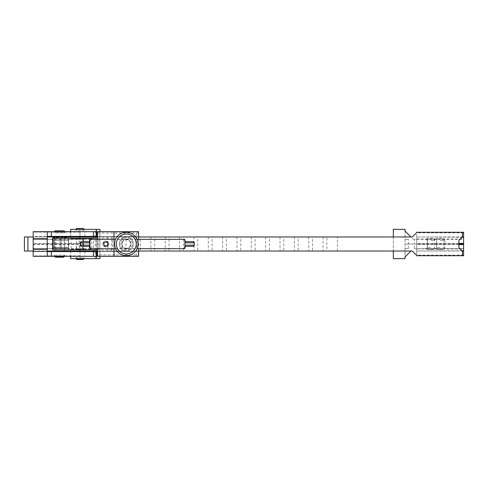 <?xml version="1.0" encoding="UTF-8"?>
<svg xmlns="http://www.w3.org/2000/svg" width="488" height="488" viewBox="0 0 488 488"><rect width="100%" height="100%" fill="white"/><g stroke="black" fill="none" stroke-linecap="round" stroke-linejoin="round"><path stroke-width="0.37" stroke-dasharray="2.44 1.83" d="M53.094 237.558L53.094 248.099L60.122 248.099L60.122 237.558L53.094 237.558L60.122 237.558M53.68 248.685L53.094 248.099L60.122 248.099L59.536 248.685L53.68 248.685L59.536 248.685M436.662 238.443L436.662 248.984L443.69 248.984L443.69 238.443L436.662 238.443L443.69 238.443M437.248 249.569L436.662 248.984L443.69 248.984L443.104 249.569L437.248 249.569L443.104 249.569M427.293 238.443L427.293 248.984L434.32 248.984L434.32 238.443L427.293 238.443L434.32 238.443M427.878 249.569L427.293 248.984L434.32 248.984L433.734 249.569L427.878 249.569L433.734 249.569M80.032 251.613L84.827 251.613L84.827 256.298L80.032 256.298L80.032 251.613L33.184 251.613L47.238 251.613L47.238 249.27L33.184 249.27L33.184 236.387L47.238 236.387L47.238 231.702M138.592 254.895L138.592 256.298L136.195 256.298L136.195 251.613L138.592 251.613L138.592 256.298L97.6 256.298L97.6 254.895L138.592 254.895L138.592 256.298L97.6 256.298M53.869 248.685L89.402 248.685L33.184 248.685L33.184 256.298L80.032 256.298L80.032 239.315L33.184 239.315L33.184 231.702L80.032 231.702L80.032 236.387L84.827 236.387L84.827 231.702L80.032 231.702L80.032 239.315L89.402 239.315L33.184 239.315L33.184 248.685L53.869 248.685L53.869 239.315M83.722 239.315L83.722 248.685L76.341 248.685L76.341 239.315L83.722 239.315L76.341 239.315M53.033 247.575L60.183 247.575L61.293 248.685L51.923 248.685L53.033 247.575L53.033 240.425L60.183 240.425L60.183 247.575L53.033 247.575M61.232 247.575L68.381 247.575L69.491 248.685L60.122 248.685L61.232 247.575L61.232 240.425L68.381 240.425L68.381 247.575L61.232 247.575M65.392 256.298L53.68 256.298L54.851 255.126L64.221 255.126L65.392 256.298L53.68 256.298M138.592 231.702L136.195 231.702L136.195 236.387L138.592 236.387L138.592 231.702L138.592 233.105L138.592 231.702L97.6 231.702L138.592 231.702M51.923 239.315L61.293 239.315L51.923 239.315L53.033 240.425L60.183 240.425L61.293 239.315M60.122 239.315L69.491 239.315L60.122 239.315L61.232 240.425L68.381 240.425L69.491 239.315M53.68 231.702L65.392 231.702L53.68 231.702L54.851 232.874L64.221 232.874L54.851 232.874L54.851 231.702M64.221 231.702L64.221 232.874L65.392 231.702M103.981 244A1.818 1.818 0 0 0 105.798 245.818A1.818 1.818 0 0 0 107.616 244A1.818 1.818 0 0 0 105.798 242.182A1.818 1.818 0 0 0 103.981 244A1.818 1.818 0 0 0 105.798 245.818A1.818 1.818 0 0 0 107.616 244A1.818 1.818 0 0 0 105.798 242.182A1.818 1.818 0 0 0 103.981 244M108.434 244A2.635 2.635 0 0 1 105.798 246.635A2.635 2.635 0 0 1 103.163 244A2.635 2.635 0 0 1 105.798 241.365A2.635 2.635 0 0 1 108.434 244M54.851 236.973L54.851 251.027M54.851 236.387L64.221 236.387L54.851 236.387M64.221 251.027L64.221 236.973M54.851 251.613L64.221 251.613L54.851 251.613M64.221 230.824L54.851 230.824M64.221 256.298L64.221 255.126L54.851 255.126L54.851 256.298M54.851 256.59L64.221 256.59M25.431 236.973L54.266 236.973L54.266 251.027L24.4 251.027L24.4 236.973L25.431 236.973M438.871 244.006L444.794 244.006L444.794 248.691L427.427 248.691L427.427 244.006L444.794 243.994L444.794 239.309L427.427 239.309L427.427 243.994L438.871 244.006M408.352 248.691L408.352 239.309L405.04 239.309L405.04 243.994L408.352 244.006L414.41 243.994L414.41 239.309L416.752 239.309L416.752 243.994L414.41 243.994L414.41 248.691L416.752 248.691L416.752 244.006L405.04 244.006L405.04 248.691L408.352 248.691L405.04 248.691L405.04 256.975L410.981 251.027M440.176 247.575L436.601 247.575L440.176 247.575M440.176 244.006L443.751 243.994L440.176 244.006M440.176 248.691L435.491 248.691L440.176 248.691M430.806 247.575L427.232 247.575L430.806 247.575M430.806 244.006L434.381 243.994L430.806 244.006M430.806 248.691L426.122 248.691L430.806 248.691M440.176 240.425L443.751 240.425L440.176 240.425M440.176 239.309L430.806 239.309L440.176 239.309M430.806 240.425L434.381 240.425L430.806 240.425M126.294 239.315A4.685 4.685 0 0 1 130.979 244A4.685 4.685 0 0 1 126.294 248.685A4.685 4.685 0 0 0 130.979 244A4.685 4.685 0 0 0 126.294 239.315A4.685 4.685 0 0 0 121.61 244A4.685 4.685 0 0 0 126.294 248.685A4.685 4.685 0 0 1 121.61 244A4.685 4.685 0 0 1 126.294 239.315M126.294 248.331A4.331 4.331 0 0 1 121.963 244A4.331 4.331 0 0 1 126.294 239.669A4.331 4.331 0 0 1 130.625 244A4.331 4.331 0 0 1 126.294 248.331M126.294 237.851A6.149 6.149 0 0 0 120.146 244A6.149 6.149 0 0 0 126.294 250.149A6.149 6.149 0 0 0 132.443 244A6.149 6.149 0 0 0 126.294 237.851M126.294 251.027A7.027 7.027 0 0 1 119.267 244A7.027 7.027 0 0 1 126.294 236.973A7.027 7.027 0 0 1 133.322 244A7.027 7.027 0 0 1 126.294 251.027A7.027 7.027 0 0 0 133.322 244A7.027 7.027 0 0 0 126.294 236.973A7.027 7.027 0 0 1 133.322 244A7.027 7.027 0 0 1 126.294 251.027A7.027 7.027 0 0 0 133.322 244A7.027 7.027 0 0 0 126.294 236.973A7.027 7.027 0 0 0 119.267 244A7.027 7.027 0 0 0 126.294 251.027A7.027 7.027 0 0 1 119.267 244A7.027 7.027 0 0 1 126.294 236.973A7.027 7.027 0 0 0 119.267 244A7.027 7.027 0 0 0 126.294 251.027M126.294 234.045A9.955 9.955 0 0 0 116.339 244A9.955 9.955 0 0 0 126.294 253.955A9.955 9.955 0 0 0 136.25 244A9.955 9.955 0 0 0 126.294 234.045M126.294 255.712A11.712 11.712 0 0 1 114.582 244A11.712 11.712 0 0 1 126.294 232.288A11.712 11.712 0 0 1 138.006 244A11.712 11.712 0 0 1 126.294 255.712M138.006 244C136.841 237.656 136.841 237.656 138.006 244C137.659 246.989 137.299 248.63 136.921 248.917L115.668 248.917M114.582 244C115.748 250.344 115.748 250.344 114.582 244C114.93 241.011 115.29 239.37 115.668 239.083C115.29 239.37 114.93 241.011 114.582 244L114.735 245.891M103.749 244A2.05 2.05 0 0 1 105.798 241.95A2.05 2.05 0 0 1 107.848 244A2.05 2.05 0 0 0 105.798 241.95A2.05 2.05 0 0 0 103.749 244A2.05 2.05 0 0 0 105.798 246.05A2.05 2.05 0 0 0 107.848 244A2.05 2.05 0 0 1 105.798 246.05A2.05 2.05 0 0 1 103.749 244M105.652 245.751A1.757 1.757 0 0 0 107.549 244.146A1.757 1.757 0 0 0 105.945 242.249A1.757 1.757 0 0 0 104.048 243.854A1.757 1.757 0 0 0 105.652 245.751A1.757 1.757 0 0 0 107.549 244.146A1.757 1.757 0 0 0 105.945 242.249A1.757 1.757 0 0 0 104.048 243.854A1.757 1.757 0 0 0 105.652 245.751M105.554 246.916A2.928 2.928 0 0 0 108.714 244.244A2.928 2.928 0 0 0 106.042 241.084A2.928 2.928 0 0 0 102.883 243.756A2.928 2.928 0 0 0 105.554 246.916A2.928 2.928 0 0 0 108.714 244.244A2.928 2.928 0 0 0 106.042 241.084A2.928 2.928 0 0 0 102.883 243.756A2.928 2.928 0 0 0 105.554 246.916M52.631 238.144L97.6 238.144M112.826 238.144L98.771 238.144L112.826 238.144L112.826 249.856L112.826 238.144M55.723 238.144L55.723 249.856L97.6 249.856M98.771 249.856L98.771 238.144L98.771 249.856L112.826 249.856L98.771 249.856M55.723 249.856L52.631 249.856M97.6 251.613L138.592 251.613L138.592 236.387L97.6 236.387L97.6 254.895M115.113 247.477L115.497 248.538M337.403 251.027L337.403 236.973L326.862 236.973L326.862 251.027L412.281 251.027L416.752 255.499L416.752 251.027L462.227 251.027L458.915 247.715L458.915 240.285L462.227 236.973L416.752 236.973L461.947 237.253M414.41 239.309L413.324 239.309L405.04 231.031L405.04 239.309L408.352 239.309M427.427 239.309L413.324 239.309L410.981 236.973M463.6 236.973L416.752 236.973L416.752 232.501L412.281 236.973L337.403 236.973M408.352 243.994L427.427 243.994L408.352 244.006M463.6 251.027L416.752 251.027L461.947 250.747M458.915 244.567L416.752 244.567L416.752 250.747M416.752 244.567L416.752 244.006L458.915 243.994L416.752 244.006L416.752 237.253M416.752 255.499L416.752 248.691L463.6 248.691L463.6 244.006L444.794 243.994L463.6 244.006L463.6 239.309L416.752 239.309L416.752 232.501M393.328 229.354L405.04 229.354L405.04 258.634L393.328 258.634L393.328 229.354M393.328 236.973L393.328 251.027M430.806 239.309L426.122 239.309L430.806 239.309M416.752 232.288L463.6 232.288L463.6 239.309L444.794 239.309M414.41 248.691L427.427 248.691M323.056 236.973L312.515 236.973L312.515 251.027L323.056 251.027L323.056 236.973L326.862 236.973M308.709 236.973L298.168 236.973L298.168 251.027L308.709 251.027L308.709 236.973L312.515 236.973M294.362 236.973L283.821 236.973L283.821 251.027L294.362 251.027L294.362 236.973L298.168 236.973M280.014 236.973L269.474 236.973L269.474 251.027L280.014 251.027L280.014 236.973L283.821 236.973M265.667 236.973L255.126 236.973L255.126 251.027L265.667 251.027L265.667 236.973L269.474 236.973M251.32 236.973L240.779 236.973L240.779 251.027L251.32 251.027L251.32 236.973L255.126 236.973M236.973 236.973L226.432 236.973L226.432 251.027L236.973 251.027L236.973 236.973L240.779 236.973M222.626 236.973L212.085 236.973L212.085 251.027L222.626 251.027L222.626 236.973L226.432 236.973M208.278 236.973L197.738 236.973L197.738 251.027L208.278 251.027L208.278 236.973L212.085 236.973M193.931 236.973L183.39 236.973L183.39 251.027L193.931 251.027L193.931 236.973L197.738 236.973M179.584 236.973L169.043 236.973L169.043 251.027L179.584 251.027L179.584 236.973L183.39 236.973M165.237 236.973L154.696 236.973L154.696 251.027L165.237 251.027L165.237 236.973L169.043 236.973M150.89 236.973L140.349 236.973L140.349 251.027L150.89 251.027L150.89 236.973L154.696 236.973M136.542 236.973L126.002 236.973L126.002 251.027L136.542 251.027L136.542 236.973L140.349 236.973M122.195 236.973L111.654 236.973L111.654 251.027L122.195 251.027L122.195 236.973L126.002 236.973M107.848 236.973L97.307 236.973L97.307 251.027L107.848 251.027L107.848 236.973L111.654 236.973M93.501 236.973L82.96 236.973L82.96 251.027L93.501 251.027L93.501 236.973L97.307 236.973M79.154 236.973L68.613 236.973L68.613 251.027L79.154 251.027L79.154 236.973L82.96 236.973M54.266 251.027L64.806 251.027L64.806 236.973L68.613 236.973M64.806 236.973L54.266 236.973M138.592 236.973L97.6 236.973M47.238 236.973L33.184 236.973M416.752 255.712L463.6 255.712L463.6 248.691L444.794 248.691M33.184 251.027L47.238 251.027M97.6 251.027L138.592 251.027M68.613 251.027L64.806 251.027M82.96 251.027L79.154 251.027M97.307 251.027L93.501 251.027M111.654 251.027L107.848 251.027M126.002 251.027L122.195 251.027M140.349 251.027L136.542 251.027M154.696 251.027L150.89 251.027M169.043 251.027L165.237 251.027M183.39 251.027L179.584 251.027M197.738 251.027L193.931 251.027M212.085 251.027L208.278 251.027M226.432 251.027L222.626 251.027M240.779 251.027L236.973 251.027M255.126 251.027L251.32 251.027M269.474 251.027L265.667 251.027M283.821 251.027L280.014 251.027M298.168 251.027L294.362 251.027M312.515 251.027L308.709 251.027M326.862 251.027L323.056 251.027M138.592 256.011L97.6 256.011M97.6 236.387L97.6 231.995L138.592 231.995M138.592 233.105L97.6 233.105M63.635 257.176L55.437 257.176M97.6 248.685L97.6 239.315M113.997 256.298L113.997 231.702M113.997 239.315L113.997 248.685M138.592 239.315L138.592 248.685M136.195 236.387L84.827 236.387M80.032 236.387L47.238 236.528M136.195 251.613L84.827 251.613M80.032 236.973L80.032 244L33.184 244L33.184 236.528M84.827 231.702L136.195 231.702M47.238 236.387L47.238 249.27M89.402 248.685L89.402 239.315L89.402 248.685M80.032 251.027L80.032 244.421L33.184 244.421L33.184 249.27M33.184 244.421L33.184 244M76.341 248.685L83.722 248.685M51.923 248.685L61.293 248.685M60.122 248.685L69.491 248.685M84.827 256.298L136.195 256.298M80.032 244.421L80.032 244M47.238 251.613L47.238 256.298M61.293 237.558L61.293 248.099L68.32 248.099L68.32 237.558L61.293 237.558L68.32 237.558M61.878 248.685L61.293 248.099L68.32 248.099L67.734 248.685L61.878 248.685L67.734 248.685M194.224 242.829L184.854 242.829L184.854 245.171L194.224 245.171M80.618 245.171L89.987 245.171L89.987 242.829L80.618 242.829M89.646 246.684L88.816 246.342L89.621 246.233L90.573 248.014A0.586 0.5 -0 0 1 89.987 247.514L89.646 246.684M88.816 241.658L89.646 241.316L89.987 240.486A0.586 0.5 0 0 1 90.573 239.986L89.621 241.767L89.987 242.829M184.854 239.901L185.196 241.316L186.026 241.658L185.22 241.767L184.269 239.315M115.558 248.685L137.03 248.685M89.987 245.171L89.621 246.233M137.03 239.315L115.558 239.315M184.94 241.914L184.854 244M184.854 245.171L185.22 246.233L184.269 248.685M186.026 246.342L185.172 246.708M185.196 246.684L184.854 248.099M185.739 246.342L185.22 246.233M89.646 241.316L89.987 240.486M81.789 241.658L89.621 241.767M184.854 242.829L184.854 241.987M95.258 229.36L99.942 229.36L99.942 258.64L95.258 258.64L95.258 229.36L99.942 229.36L99.942 258.64L70.662 258.64L70.662 249.27L91.744 249.27L91.744 238.73L91.744 249.27L70.662 249.27L70.662 256.298M84.717 229.36L75.347 229.36L76.518 230.531L83.546 230.531L84.717 229.36L75.347 229.36M75.347 258.64L84.717 258.64L83.546 257.469L76.518 257.469L75.347 258.64L84.717 258.64M83.192 259.518L76.872 259.518M76.518 258.64L76.518 257.469L83.546 257.469L83.546 258.64M76.518 259.165L83.503 259.165M83.546 228.482L76.518 228.482M83.546 229.36L83.546 230.531L76.518 230.531L76.518 229.36M76.518 238.73L83.546 238.73L76.518 238.73L76.518 249.27L83.546 249.27L76.518 249.27M95.258 258.64L99.942 258.64L99.942 229.36L70.662 229.36L70.662 238.73L91.744 238.73L70.662 238.73L70.662 231.702M99.942 256.298L99.942 231.702M96.429 258.64L96.429 229.36M96.429 256.298L96.429 251.613M96.429 251.027L96.429 236.973M96.429 236.387L96.429 231.702M82.374 248.685L82.374 239.315M27.914 236.973L27.914 251.027M416.752 239.029L463.6 239.029M458.915 243.433L416.752 243.433M463.6 232.855L416.752 232.855M416.752 248.971L463.6 248.971M463.6 255.145L416.752 255.145M80.032 243.579L33.184 243.579M33.184 239.175L80.032 239.175M54.851 236.528L64.221 236.528M80.032 232.129L33.184 232.129M47.238 238.73L33.184 238.73M71.126 248.685L71.126 239.315M33.184 248.825L80.032 248.825M33.184 251.472L47.238 251.472M54.851 251.472L64.221 251.472M80.032 255.877L33.184 255.877M90.573 248.014L90.573 248.685M90.573 239.315L90.573 239.986M436.601 247.575L436.601 240.425L435.491 239.309L434.381 240.425L434.381 247.575L435.491 248.691L436.601 247.575M426.122 248.691L427.232 247.575L427.232 240.425L426.122 239.309M444.861 239.309L443.751 240.425L443.751 247.575L444.861 248.691M136.921 239.083L115.668 239.083M184.982 246.977L185.336 246.568M185.33 241.432L184.982 241.023M83.546 238.73L83.546 249.27"/><path stroke-width="0.73" d="M93.421 231.702L96.27 231.702L96.27 236.387L93.421 236.387L93.421 231.702L33.184 231.702L33.184 256.298L51.362 256.298L51.362 251.613L47.238 251.613M96.27 251.613L93.421 251.613L93.421 256.298L96.27 256.298L96.27 251.613L97.6 251.613M51.362 231.702L51.362 236.387L47.238 236.387M55.437 257.176L54.851 256.59L64.221 256.59L63.635 257.176L55.437 257.176M54.851 236.387L54.851 236.973M54.851 251.027L54.851 251.613M64.221 251.613L64.221 251.027M64.221 236.973L64.221 236.387M64.221 231.702L64.221 230.824L54.851 230.824L54.851 231.702M33.184 236.973L24.4 236.973L24.4 251.027L33.184 251.027M416.752 255.712L463.6 255.712L463.6 251.027L462.227 251.027L458.915 247.715L458.915 240.285L462.429 236.973L462.429 232.288L463.6 232.288L463.6 236.973L462.429 236.973M126.294 255.712A11.712 11.712 0 0 0 138.006 244A11.712 11.712 0 0 0 126.294 232.288A11.712 11.712 0 0 0 114.582 244A11.712 11.712 0 0 0 126.294 255.712M136.921 248.917C137.299 248.63 137.659 246.989 138.006 244C136.841 237.656 136.841 237.656 138.006 244M126.294 253.955A9.955 9.955 0 0 1 116.339 244A9.955 9.955 0 0 1 126.294 234.045A9.955 9.955 0 0 1 136.25 244A9.955 9.955 0 0 1 126.294 253.955M115.668 239.083L115.497 239.462M97.6 238.144L52.631 238.144L52.631 249.856L97.6 249.856M114.735 245.891L115.113 247.477M115.497 248.538L115.668 248.917M410.981 236.973L405.04 231.031L405.04 229.354L393.328 229.354L393.328 236.973M138.592 236.973L412.281 236.973L416.752 232.501M410.981 251.027L405.04 256.975L405.04 258.634L393.328 258.634L393.328 251.027M416.752 255.499L412.281 251.027L138.592 251.027M463.6 236.973L463.6 243.994L458.915 243.994L463.6 244.006L463.6 244.567L458.915 244.567M416.752 232.288L462.429 232.288M97.6 236.973L47.238 236.973M463.6 251.027L463.6 244.567M47.238 251.027L97.6 251.027M113.997 248.685L113.997 256.298L97.6 256.298L97.6 248.685M97.6 239.315L97.6 231.702L113.997 231.702L113.997 239.315M138.592 239.315L138.592 231.702L113.997 231.702M113.997 256.298L138.592 256.298L138.592 248.685M51.362 236.387L93.421 236.387M96.27 236.387L97.6 236.387M51.362 251.613L93.421 251.613M97.6 231.702L96.776 231.702L96.776 236.387M96.776 231.702L96.27 231.702M80.032 236.387L80.032 236.973M47.238 231.702L47.238 256.298M97.6 256.298L96.776 256.298L96.776 251.613M96.776 256.298L96.27 256.298M93.421 256.298L51.362 256.298M80.032 251.613L80.032 251.027M184.854 245.171L184.854 241.987L184.854 242.829L194.224 242.829C194.523 242.542 194.132 242.152 193.053 241.658L185.739 241.658L193.053 241.658A1.171 1.171 -90 0 1 194.224 242.829L194.224 245.171A1.171 1.171 -90 0 1 193.053 246.342L185.739 246.342L193.053 246.342C194.132 245.848 194.523 245.458 194.224 245.171L184.854 245.171L184.861 246.019L184.854 244L184.854 246.013L185.739 246.342L185.22 246.233L184.269 248.014A0.586 0.5 180 0 0 184.854 247.514A0.586 0.5 180 0 1 184.269 248.014L184.269 248.685L137.03 248.685M185.196 241.316L184.854 240.486A0.586 0.5 0 0 0 184.269 239.986A0.586 0.5 -0 0 1 184.854 240.486L185.196 241.316L186.026 241.658L185.196 241.316L186.026 241.658L184.854 241.987M81.789 246.342A1.171 1.171 -90 0 1 80.618 245.171C80.319 245.458 80.709 245.848 81.789 246.342L89.103 246.342L81.789 246.342M115.558 248.685L90.573 248.685L90.573 248.014A0.586 0.5 180 0 1 89.987 247.514L89.646 246.684L88.816 246.342L89.987 246.013L89.987 245.171L80.618 245.171L80.618 242.829A1.171 1.171 -90 0 1 81.789 241.658L89.103 241.658L89.664 241.292M81.789 241.658C80.709 242.152 80.319 242.542 80.618 242.829L89.987 242.829L89.987 241.987L89.103 241.658L89.621 241.767L90.573 239.315A0.586 0.586 -90 0 0 89.987 239.901L89.987 240.486A0.586 0.5 -0 0 1 90.573 239.986M137.03 239.315L184.269 239.315A0.586 0.586 -90 0 1 184.854 239.901L184.854 240.486M89.987 246.013L89.987 241.987L89.987 246.013L89.621 246.233L90.573 248.014M115.558 239.315L90.573 239.315M90.573 248.685A0.586 0.586 -90 0 1 89.987 248.099L89.987 247.514L89.987 248.099M184.269 248.685A0.586 0.586 -90 0 0 184.854 248.099L185.196 246.684L186.026 246.342M185.196 246.684L184.854 247.514L185.196 246.684M89.652 246.69L89.981 247.41M184.269 239.315L185.22 241.767M89.969 240.694L89.646 241.316L89.987 239.901M89.987 242.829L89.987 245.171M184.854 244L184.854 242.829M76.518 259.165L76.872 259.518L83.192 259.518L83.546 259.165L76.518 259.165L76.518 258.64M83.503 259.165L83.546 258.64M76.518 229.36L76.518 228.482L83.546 228.482L83.546 229.36M70.662 256.298L70.662 258.64L99.942 258.64L99.942 256.298M99.942 231.702L99.942 229.36L70.662 229.36L70.662 231.702M96.429 258.64L96.429 256.298M96.429 251.613L96.429 251.027M96.429 236.973L96.429 236.387M96.429 231.702L96.429 229.36M462.429 251.027L462.429 255.712M463.6 243.433L458.915 243.433M461.947 237.253L463.6 237.253M461.947 250.747L463.6 250.747M27.914 251.027L27.914 236.973M47.238 236.528L54.851 236.528M64.221 236.528L80.032 236.528M33.184 238.73L47.238 238.73M47.238 251.472L54.851 251.472M64.221 251.472L80.032 251.472M33.184 249.27L47.238 249.27M184.982 246.977L185.33 246.568M89.505 246.568L89.859 246.977M185.336 241.432L184.982 241.023L185.33 241.432"/></g></svg>
